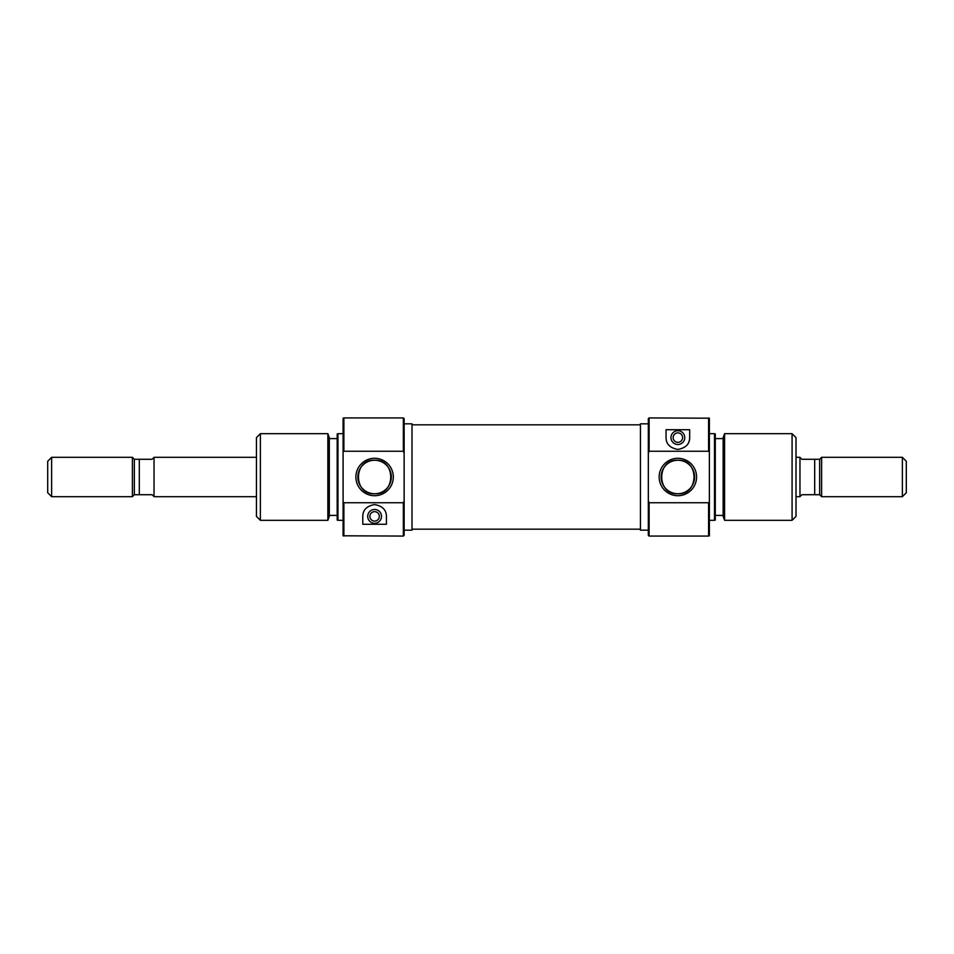 <?xml version="1.0" encoding="UTF-8"?>
<svg xmlns="http://www.w3.org/2000/svg" width="954" height="954" viewBox="0 0 954 954"><rect width="100%" height="100%" fill="white"/><g stroke="black" fill="none" stroke-linecap="round" stroke-linejoin="round"><path stroke-width="1.43" d="M256.447 496.688L154.035 496.688L154.035 457.312L256.447 457.312M51.635 496.688L47.7 492.753L47.7 461.247L51.635 457.312L132.379 457.312L132.379 496.688L51.635 496.688L51.635 457.312M132.379 457.312L134.347 459.279L134.347 494.721L132.379 496.688M796.018 496.688L799.965 496.688L799.965 457.312L796.018 457.312M906.3 461.247L906.3 492.753L902.365 496.688L902.365 457.312L906.3 461.247M819.653 459.279L814.68 459.279L814.68 494.721L819.653 494.721L819.653 459.279L821.621 457.312L821.621 496.688L902.365 496.688M821.621 457.312L902.365 457.312M819.653 494.721L821.621 496.688M814.68 494.721L801.932 494.721L799.965 496.533M799.965 457.467L801.932 459.279L814.68 459.279M134.347 459.279L139.32 459.279L139.32 494.721L134.347 494.721M139.32 494.721L152.068 494.721L154.035 496.533M154.035 457.467L152.068 459.279L139.32 459.279M677.865 442.346A4.722 4.722 0 0 0 682.587 437.612A4.722 4.722 0 0 0 677.865 432.889A4.722 4.722 0 0 0 673.142 437.612A4.722 4.722 0 0 0 677.865 442.346M677.865 444.504A6.893 6.893 0 0 0 684.757 437.612A6.893 6.893 0 0 0 677.865 430.719A6.893 6.893 0 0 0 670.972 437.612A6.893 6.893 0 0 0 677.865 444.504M649.114 536.076L648.326 535.289L648.326 500.886L649.114 502.746L649.114 536.076L708.583 536.076L708.583 502.746L649.114 502.746M649.114 417.924L649.114 451.254L648.326 453.114L648.326 418.711L649.114 417.924L709.371 418.21L709.371 451.91L708.583 451.254L708.583 417.924M677.865 458.29A18.71 18.71 0 0 1 696.575 477A18.71 18.71 0 0 1 677.865 495.71A18.71 18.71 0 0 1 659.154 477A18.71 18.71 0 0 1 677.865 458.29M677.865 493.743A16.743 16.743 0 0 0 694.607 477A16.743 16.743 0 0 0 677.865 460.257C656.4 458.719 656.352 495.245 677.865 493.743C699.306 495.293 699.389 458.767 677.865 460.257A16.743 16.743 0 0 0 661.122 477A16.743 16.743 0 0 0 677.865 493.743M724.587 520.324L723.156 516.388L723.156 437.612L724.587 433.676L724.587 520.324L792.082 520.324L792.082 433.676L796.018 437.612L796.018 516.388L792.082 520.324M715.285 433.963L715.285 520.037L714.498 520.324L714.498 433.676L715.285 433.963M709.371 451.91L709.371 535.79L708.583 536.076M648.326 423.826L640.444 423.826L640.444 530.174L648.326 530.174M709.371 520.324L714.498 520.324M709.371 433.676L714.498 433.676M715.285 515.398L723.156 515.398M715.285 438.601L723.156 438.601M724.587 433.676L792.082 433.676M708.583 451.254L649.114 451.254M689.682 429.741L689.682 437.612C689.635 444.063 685.711 447.998 677.912 449.429C670.066 448.058 666.119 444.111 666.047 437.612L666.047 429.741L689.682 429.741M648.326 453.114L648.326 500.886M708.583 502.746L709.371 502.09M666.047 437.612A11.818 11.818 0 0 0 666.214 439.591M689.003 441.559A11.818 11.818 0 0 0 689.682 437.612M374.6 511.654A4.722 4.722 0 0 0 369.878 516.388A4.722 4.722 0 0 0 374.6 521.111A4.722 4.722 0 0 0 379.322 516.388A4.722 4.722 0 0 0 374.6 511.654M374.6 509.496A6.893 6.893 0 0 0 367.707 516.388A6.893 6.893 0 0 0 374.6 523.281A6.893 6.893 0 0 0 381.493 516.388A6.893 6.893 0 0 0 374.6 509.496M403.351 417.924L404.138 418.711L404.138 453.114L403.351 451.254L403.351 417.924L343.881 417.924L343.881 451.254L403.351 451.254M403.351 536.076L403.351 502.746L404.138 500.886L404.138 535.289L403.351 536.076L343.094 535.79L343.094 502.09L343.881 502.746L343.881 536.076M374.6 495.71A18.71 18.71 0 0 1 355.89 477A18.71 18.71 0 0 1 374.6 458.29A18.71 18.71 0 0 1 393.31 477A18.71 18.71 0 0 1 374.6 495.71M374.6 460.257A16.743 16.743 0 0 0 357.857 477A16.743 16.743 0 0 0 374.6 493.743C396.053 495.281 396.113 458.755 374.6 460.257C353.159 458.707 353.063 495.233 374.6 493.743A16.743 16.743 0 0 0 391.343 477A16.743 16.743 0 0 0 374.6 460.257M327.866 433.676L329.309 437.612L329.309 516.388L327.866 520.324L327.866 433.676L260.382 433.676L260.382 520.324L256.447 516.388L256.447 437.612L260.382 433.676M337.179 520.037L337.179 433.963L337.966 433.676L337.966 520.324L337.179 520.037M343.094 502.09L343.094 418.21L343.881 417.924M404.138 530.174L412.009 530.174L412.009 423.826L404.138 423.826M343.094 433.676L337.966 433.676M343.094 520.324L337.966 520.324M337.179 438.601L329.309 438.601M337.179 515.398L329.309 515.398M327.866 520.324L260.382 520.324M343.881 502.746L403.351 502.746M362.782 524.259L362.782 516.388C362.83 509.937 366.753 506.002 374.552 504.571C382.399 505.942 386.346 509.889 386.418 516.388L386.418 524.259L362.782 524.259M404.138 500.886L404.138 453.114M343.881 451.254L343.094 451.91M386.418 516.388A11.818 11.818 0 0 0 386.251 514.409M412.009 529.184L640.444 529.184M412.009 424.816L640.444 424.816"/></g></svg>
